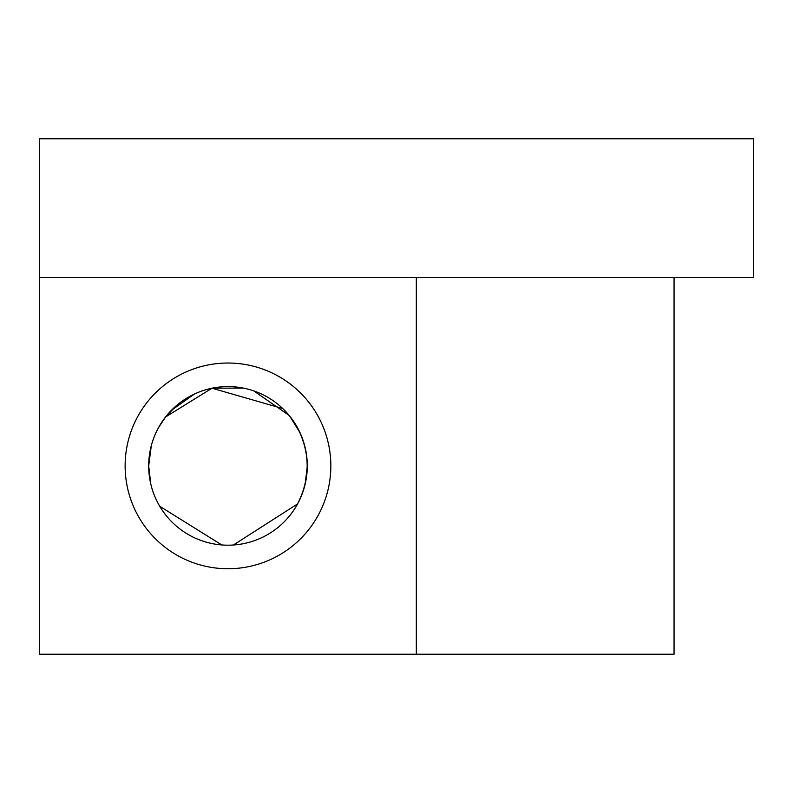 <?xml version="1.0" encoding="UTF-8"?>
<svg xmlns="http://www.w3.org/2000/svg" width="793" height="793" viewBox="0 0 793 793"><rect width="100%" height="100%" fill="white"/><g stroke="black" fill="none" stroke-linecap="round" stroke-linejoin="round"><path stroke-width="1.19" d="M297.583 427.873C310.35 453.219 310.35 478.566 297.583 503.902L233.38 545.009L234.768 544.9M158.392 427.873A79.3 79.3 0 0 1 266.002 396.292A79.3 79.3 0 0 1 297.583 503.902A79.3 79.3 0 0 1 189.973 535.483A79.3 79.3 0 0 1 158.392 427.873L165.747 416.741M159.75 506.281L221.762 544.94M150.749 483.839L148.688 465.887L151.314 445.656M171.387 410.348L194.226 394.131M300.032 432.76L289.921 416.375M290.436 417.009L282.794 408.573L211.979 388.223L165.539 417.009L176.879 405.253L165.559 416.989M289.207 415.482L253.77 390.899L289.207 415.482M243.431 388.104L212.227 388.173L243.431 388.104M674.05 277.55L674.05 654.225L39.65 654.225L39.65 277.55L753.35 277.55L753.35 138.775L39.65 138.775L39.65 277.55M416.325 654.225L416.325 277.55M137.724 416.573A102.852 102.852 0 0 0 178.673 556.151A102.852 102.852 0 0 0 318.251 515.202A102.852 102.852 0 0 0 277.302 375.624A102.852 102.852 0 0 0 137.724 416.573M305.097 484.394L307.287 466.294"/></g></svg>
